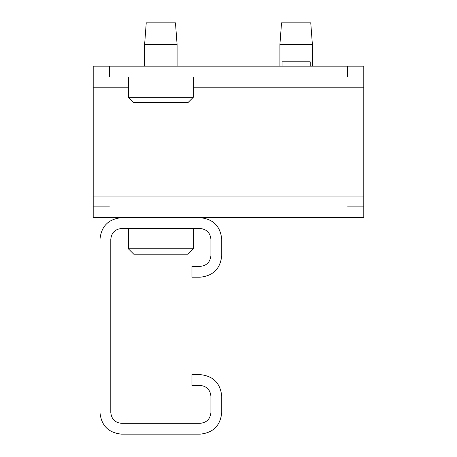 <?xml version="1.0" encoding="UTF-8"?>
<svg xmlns="http://www.w3.org/2000/svg" width="457" height="457" viewBox="0 0 457 457"><rect width="100%" height="100%" fill="white"/><g stroke="black" fill="none" stroke-linecap="round" stroke-linejoin="round"><path stroke-width="0.69" d="M193.322 248.797L187.913 254.206L133.792 254.206L128.383 248.797L193.322 248.797L193.322 228.5M312.382 44.495L279.913 44.495L281.535 22.85L310.76 22.85L312.382 44.495L312.382 66.145M93.205 66.145L93.205 76.97L93.205 66.145L363.795 66.145L363.795 76.97L363.795 66.145L363.795 76.97L93.205 76.97L93.205 66.145M109.44 217.675L142.995 217.675M347.56 206.855L363.795 206.855M347.56 217.675L178.71 217.675M193.322 97.261L187.913 102.676L133.792 102.676L128.383 97.261L193.322 97.261L193.322 76.97M144.618 44.495L146.24 22.85L175.465 22.85L177.088 44.495L144.618 44.495L144.618 66.145M282.078 66.145L282.078 61.815L310.217 61.815L310.217 66.145M93.205 76.97L93.205 217.675L363.795 217.675L363.795 76.97M109.44 206.855L93.205 206.855M99.969 412.505L99.969 239.325C101.277 226.204 108.492 218.983 121.613 217.675L200.086 217.675C213.208 218.983 220.428 226.204 221.736 239.325L221.736 255.56C220.428 268.682 213.208 275.897 200.086 277.205L191.969 277.205L191.969 266.385L200.086 266.385C206.65 265.728 210.254 262.118 210.911 255.56L210.911 239.325C210.254 232.762 206.65 229.157 200.086 228.5L121.613 228.5C115.055 229.157 111.445 232.762 110.794 239.325L110.794 412.505C111.445 419.063 115.055 422.674 121.613 423.325L200.086 423.325C206.65 422.674 210.254 419.063 210.911 412.505L210.911 396.265C210.254 389.707 206.65 386.096 200.086 385.445L191.969 385.445L191.969 374.62L200.086 374.62C213.208 375.928 220.428 383.143 221.736 396.265L221.736 412.505C220.428 425.627 213.208 432.842 200.086 434.15L121.613 434.15C108.492 432.842 101.277 425.627 99.969 412.505M347.56 66.145L347.56 76.97M109.44 66.145L109.44 76.97M93.205 87.79L128.383 87.79M193.322 87.79L363.795 87.79M93.205 196.03L363.795 196.03M128.383 228.5L128.383 248.797M279.913 66.145L279.913 44.495M177.088 66.145L177.088 44.495M128.383 76.97L128.383 97.261"/></g></svg>
